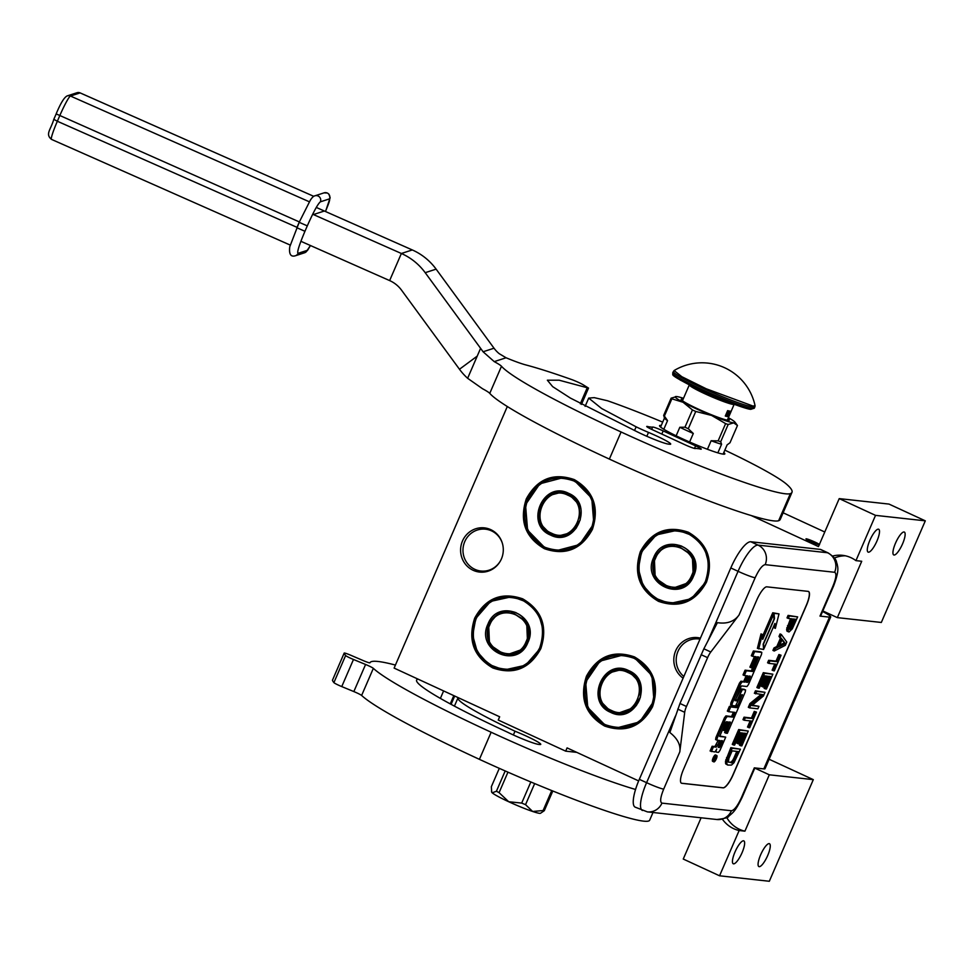 <?xml version="1.0" encoding="UTF-8"?>
<svg xmlns="http://www.w3.org/2000/svg" width="974" height="974" viewBox="0 0 974 974"><rect width="100%" height="100%" fill="white"/><g stroke="black" fill="none" stroke-linecap="round" stroke-linejoin="round"><path stroke-width="1.46" d="M726.714 817.49A29.634 28.441 -83.7 0 0 739.51 829.324A29.634 28.441 -83.7 0 0 744.927 831.163L739.144 830.53L719.555 875.796L769.326 881.263L813.302 779.638L769.119 759.245M722.379 819.158A29.634 28.441 -83.7 0 0 733.714 828.679A29.634 28.441 -83.7 0 0 739.144 830.53M783.12 512.787L824.771 531.999M925.3 520.834L875.529 515.368L855.939 560.634L861.722 561.268L837.336 617.626L881.324 622.459L925.3 520.834L888.994 504.082L839.223 498.615L818.464 546.584L751.21 515.55M700.002 639.127A21.038 20.198 96.3 0 0 698.687 638.932A21.038 20.198 96.3 0 0 677.977 651.363A21.038 20.198 -83.7 0 0 683.845 676.455M502.426 543.504A21.038 20.198 96.3 0 0 485.478 529.186A21.038 20.198 96.3 0 0 464.768 541.605A21.038 20.198 -83.7 0 0 480.888 571.02A21.038 20.198 -83.7 0 0 500.539 560.72M638.652 780.917L567.087 747.898L565.675 751.149L576.778 752.366M507.308 406.523L394.117 668.091L499.662 716.791L498.25 720.042L565.675 751.149M819.402 544.405A7.561 0.645 23.4 0 0 815.019 542.104A7.561 0.645 23.4 0 0 805.973 538.865A7.561 0.645 23.4 0 0 810.806 541.641A7.561 0.645 23.4 0 0 819.207 544.868M875.529 515.368L839.223 498.615M868.418 552.197A12.601 3.36 -65.2 0 1 868.126 552.124A12.601 3.36 -65.2 0 1 870.111 539.779A12.601 3.36 -65.2 0 1 878.39 529.162A12.601 3.36 -65.2 0 1 878.682 529.247A12.601 3.36 -65.2 0 1 876.697 541.581A12.601 3.36 -65.2 0 1 868.418 552.197M894.047 555.022A12.601 3.36 -65.2 0 1 893.755 554.937A12.601 3.36 -65.2 0 1 895.751 542.603A12.601 3.36 -65.2 0 1 904.018 531.987A12.601 3.36 -65.2 0 1 904.31 532.06A12.601 3.36 -65.2 0 1 902.326 544.405A12.601 3.36 -65.2 0 1 894.047 555.022M837.336 617.626L822.811 610.929M813.302 779.638L769.314 774.805L754.801 768.109M769.314 774.805L744.927 831.163M733.556 863.841A12.601 3.36 -65.2 0 1 733.264 863.768A12.601 3.36 -65.2 0 1 735.248 851.434A12.601 3.36 -65.2 0 1 743.527 840.806A12.601 3.36 -65.2 0 1 743.819 840.891A12.601 3.36 -65.2 0 1 741.835 853.224A12.601 3.36 -65.2 0 1 733.556 863.841M759.196 866.665A12.601 3.36 -65.2 0 1 758.892 866.58A12.601 3.36 -65.2 0 1 760.889 854.247A12.601 3.36 -65.2 0 1 769.156 843.63A12.601 3.36 -65.2 0 1 769.448 843.703A12.601 3.36 -65.2 0 1 767.463 856.049A12.601 3.36 -65.2 0 1 759.196 866.665M701.11 817.783L683.249 859.044L719.555 875.796M683.103 678.172A22.232 21.343 96.3 0 1 675.7 650.742A22.232 21.343 96.3 0 1 700.428 638.14M501.403 558.942A22.232 21.343 96.3 0 1 500.405 560.951A22.232 21.343 96.3 0 1 472.171 569.814A22.232 21.343 96.3 0 1 462.492 540.984A22.232 21.343 96.3 0 1 483.299 527.774A22.232 21.343 96.3 0 1 502.353 543.249A22.232 21.343 96.3 0 1 501.403 558.942M855.939 560.634A29.634 28.441 -83.7 0 0 842.498 555.326A29.634 28.441 -83.7 0 0 832.673 556.032M652.568 706.71C641.525 726.799 625.527 733.227 604.55 726.007C585.362 714.697 579.323 698.09 586.445 676.199C597.488 656.123 613.486 649.695 634.464 656.902C653.651 668.225 659.69 684.819 652.568 706.71M706.515 582.062C695.473 602.139 679.462 608.567 658.497 601.348C639.297 590.037 633.258 573.442 640.381 551.552C651.423 531.463 667.434 525.035 688.399 532.254C707.599 543.565 713.638 560.172 706.515 582.062M540.813 648.647C529.771 668.736 513.761 675.165 492.795 667.945C473.595 656.634 467.569 640.028 474.691 618.137C485.722 598.06 501.732 591.62 522.697 598.84C541.897 610.15 547.936 626.757 540.813 648.647M592.411 529.406C581.368 549.494 565.37 555.923 544.393 548.703C525.193 537.392 519.166 520.786 526.289 498.895C537.331 478.818 553.329 472.39 574.295 479.598C593.495 490.92 599.534 507.515 592.411 529.406M845.371 555.801A29.634 28.441 -83.7 0 0 834.414 558.041M652.215 706.491A37.195 35.697 96.3 0 1 615.605 728.455A37.195 35.697 96.3 0 1 587.127 676.467A37.195 35.697 96.3 0 1 623.737 654.504A37.195 35.697 96.3 0 1 652.215 706.491M706.162 581.831A37.195 35.697 96.3 0 1 669.552 603.795A37.195 35.697 96.3 0 1 641.075 551.808A37.195 35.697 96.3 0 1 677.685 529.844A37.195 35.697 96.3 0 1 706.162 581.831M540.46 648.428A37.195 35.697 96.3 0 1 503.85 670.38A37.195 35.697 96.3 0 1 475.373 618.393A37.195 35.697 96.3 0 1 511.983 596.441A37.195 35.697 96.3 0 1 540.46 648.428M592.058 529.186A37.195 35.697 96.3 0 1 555.448 551.15A37.195 35.697 96.3 0 1 526.971 499.163A37.195 35.697 96.3 0 1 563.581 477.199A37.195 35.697 96.3 0 1 592.058 529.186M806.691 538.999C803.745 538.537 816.955 544.636 819.134 544.746C822.08 545.197 808.858 539.097 806.691 538.999L806.143 539.121M820.254 549.397L750.796 541.763A29.634 7.926 -65.2 0 0 730.804 567.952L639.321 779.334A29.634 7.926 -65.2 0 0 635.182 807.154L647.369 811.878A14.817 14.22 96.3 0 0 661.955 803.124L731.413 810.758C734.274 810.234 737.61 805.863 741.409 797.669L754.314 767.853L763.823 768.9A28.161 2.411 -156.6 0 0 765.028 768.717L830.7 616.956A28.161 2.411 -156.6 0 1 829.495 617.139L819.986 616.092L832.88 586.287A14.817 1.266 23.4 0 0 833.513 586.19C840.16 568.755 837.214 566.564 837.226 564.177C835.802 561.621 838.042 559.648 828.204 552.94A29.634 7.926 114.8 0 0 827.51 552.745L820.254 549.397A29.634 7.926 -65.2 0 1 820.936 549.592L828.204 552.94M833.513 586.19L820.619 615.994A14.817 1.266 -156.6 0 1 819.986 616.092M822.58 611.465A28.161 2.411 -156.6 0 1 830.7 616.956M806.435 605.378L733.142 774.756A14.817 3.957 -65.2 0 1 723.134 787.844L681.8 783.303A14.817 3.957 -65.2 0 1 681.447 783.206A14.817 3.957 -65.2 0 1 683.529 769.302L756.822 599.923A14.817 3.957 -65.2 0 1 766.818 586.835L808.164 591.376A14.817 3.957 -65.2 0 1 808.505 591.474A14.817 3.957 -65.2 0 1 806.435 605.378L806.302 605.317A14.817 3.957 114.8 0 0 808.444 591.437M703.861 648.794L679.974 703.484L669.869 732.545C677.49 738.462 680.802 744.903 679.815 751.855L684.698 712.311A8.888 2.374 114.8 0 1 686.463 706.479L707.587 657.657A8.888 2.374 114.8 0 1 710.801 651.996L739.035 615.008C734.238 621.582 727.042 624.127 717.412 622.654L703.861 648.794L710.801 651.996M681.386 783.181A14.817 3.957 114.8 0 0 681.666 783.242L723.012 787.783A14.817 3.957 114.8 0 0 733.008 774.695L806.302 605.317M790.523 618.697L786.602 629.472L787.114 631.249L789.123 631.931L792.3 628.827L797.657 616.895L789.378 615.982L788.319 618.453L792.008 618.855L788.088 628.364L788.416 631.846M797.657 616.895L788.088 615.385L787.016 617.857L788.319 618.453M781.355 634.524L780.064 633.928L778.993 636.399L780.393 638.287L776.826 646.529L774.001 647.941L772.93 650.413L774.22 651.009L785.348 645.324L786.773 642.036L781.355 634.524L780.284 636.996L781.684 638.883L778.116 647.126L775.292 648.538L774.22 651.009M774.78 664.024L772.114 670.185L774.293 670.879L781.063 655.222L780.186 655.125L777.337 661.723L769.947 660.908L768.876 663.379L776.266 664.195L773.405 670.782M781.063 655.222L778.896 654.528L776.034 661.115L768.644 660.311L767.573 662.783L768.876 663.379M772.857 674.178L763.299 672.669L756.871 687.51L758.174 688.107L759.233 688.228L764.578 675.859L767.39 676.163L762.752 686.889L763.811 686.999L768.449 676.285L770.738 676.54L765.381 688.898L766.441 689.02L772.857 674.178L764.59 673.265L758.174 688.107M769.253 676.37L764.091 688.301L765.381 688.898M765.905 676.005L761.461 686.28L762.752 686.889M765.016 692.307L755.447 690.809L754.375 693.281L762.886 694.669L751.222 704.178L749.615 707.891L757.882 708.804L758.953 706.32L751.916 705.553L763.409 696.02L765.016 692.307L756.749 691.406L755.678 693.878M758.953 706.32L752.403 705.152M761.096 694.474L749.919 703.581L748.312 707.294L749.615 707.891M750.163 720.906L747.496 727.067L749.676 727.761L756.457 712.091L755.581 711.994L752.719 718.593L745.329 717.777L744.258 720.249L751.648 721.064L748.799 727.663M756.457 712.091L754.278 711.397L751.429 717.996L744.039 717.181L742.967 719.652L744.258 720.249M748.251 731.048L738.682 729.55L732.265 744.38L733.556 744.976L734.615 745.098L739.972 732.728L742.785 733.045L738.146 743.759L739.205 743.88L743.832 733.154L746.121 733.41L740.776 745.78L741.835 745.889L748.251 731.048L739.984 730.147L733.556 744.976M744.635 733.252L739.473 745.171L740.776 745.78M741.299 732.874L736.843 743.162L738.146 743.759M740.398 749.189L730.841 747.679L725.484 761.339L725.813 763.969L727.809 765.077L731.511 765.053L733.994 762.727L740.398 749.189L732.131 748.276L727.14 760.256L726.762 763.665L727.809 765.077M715.586 754.996A3.506 0.937 114.8 0 0 715.513 754.947A3.506 0.937 114.8 0 0 715.44 754.923A3.506 0.937 114.8 0 0 713.138 757.869A3.506 0.937 114.8 0 0 712.578 761.303A3.506 0.937 114.8 0 0 712.664 761.327M718.228 740.325L714.892 746.547L712.14 746.242L710.095 750.978L714.526 751.928A3.251 0.864 114.8 0 0 716.706 749.055A3.251 0.864 114.8 0 0 716.255 752.098A3.251 0.864 114.8 0 0 716.328 752.123L718.483 752.366L719.956 750.443L725.715 737.123L719.676 736.466L725.557 722.379L727.785 721.831L724.011 730.549L725.46 730.707L729.222 721.99L730.463 722.136L725.91 733.166L727.359 733.325L745.268 691.93L745.573 689.884L742.395 689.531L737.16 700.172L735.139 700.732L741.019 686.646L741.567 685.915L746.985 686.512L748.446 684.6L761.498 654.431L761.802 652.385L754.655 651.594L752.61 656.33L755.97 656.707L751.21 667.714L752.646 667.872L757.407 656.866L758.649 657L752.61 671.463L746.352 670.782L744.306 675.518L747.667 675.883L744.964 682.117L742.212 681.824L740.751 683.736L732.217 703.459L731.912 705.505L735.553 705.906L740.788 695.266L742.346 694.657L736.953 707.648L730.695 706.954L728.649 711.69L734.895 712.384L732.85 717.12L727.213 716.499L725.74 718.41L717.205 738.134L716.901 740.179L719.713 740.496L717.655 745.232L716.194 747.143L713.443 746.851L711.385 751.587M733.422 712.213L731.559 716.511L725.91 715.902L724.449 717.814L715.914 737.537L715.61 739.583L716.864 740.143M736.673 704.689L735.65 707.051L729.404 706.357L727.359 711.093L728.649 711.69M746.181 675.725L743.673 681.52L740.922 681.216L739.449 683.139L730.914 702.863L730.61 704.896L731.864 705.468M752.61 667.86L751.307 670.867L745.061 670.173L743.016 674.909L744.306 675.518M754.485 656.537L749.907 667.117L751.21 667.714M760.548 651.825L753.365 650.997L751.307 655.733L752.61 656.33M744.319 689.324L741.104 688.935L735.139 700.282M725.411 730.707L724.607 732.57L725.91 733.166M726.3 721.673L722.708 729.952L724.011 730.549M725.715 737.123L719.676 736.003M773.892 625.783L774.074 627.767L775.365 628.364L779.005 613.9L772.711 612.756L772.832 614.046M773.563 614.387L762.764 639.346L762.325 634.488L761.023 633.891L757.395 648.331L763.64 649.475L763.166 644.179L774.001 619.147L773.563 614.387L772.272 613.79L762.496 636.375M786.773 630.787L788.063 631.383M786.602 629.472L787.893 630.068M786.785 627.767L788.088 628.364M787.503 625.685L788.794 626.282M788.088 615.385L789.378 615.982M774.001 647.941L775.292 648.538M776.826 646.529L778.116 647.126M780.393 638.287L781.684 638.883M778.993 636.399L780.284 636.996M768.644 660.311L769.947 660.908M776.034 661.115L777.337 661.723M778.896 654.528L780.186 655.125M763.299 672.669L764.59 673.265M755.447 690.809L756.749 691.406M749.919 703.581L751.222 704.178M744.039 717.181L745.329 717.777M751.429 717.996L752.719 718.593M754.278 711.397L755.581 711.994M738.682 729.55L739.984 730.147M725.813 763.969L727.115 764.566M725.472 763.068L726.762 763.665M725.484 761.339L726.774 761.936M725.837 759.647L727.14 760.256M726.555 757.577L727.858 758.174M730.841 747.679L732.131 748.276M716.73 755.52A3.506 0.937 114.8 0 0 714.429 758.478A3.506 0.937 114.8 0 0 713.881 761.899A3.506 0.937 114.8 0 0 713.954 761.924A3.506 0.937 114.8 0 0 716.255 758.977A3.506 0.937 114.8 0 0 716.815 755.544A3.506 0.937 114.8 0 0 716.73 755.52M712.14 746.242L713.443 746.851M716.901 740.179L715.61 739.583M731.559 716.511L732.85 717.12M729.404 706.357L730.695 706.954M735.65 707.051L736.953 707.648M743.673 681.52L744.964 682.117M745.061 670.173L746.352 670.782M751.307 670.867L752.61 671.463M753.365 650.997L754.655 651.594M763.531 648.185L764.091 648.441L774.927 623.409L775.365 628.364M763.421 643.583L764.091 648.441M773.928 618.393L774.488 618.66L763.665 643.692M772.711 612.756L774.013 613.352L774.488 618.66M779.005 613.9L774.013 613.352M762.325 634.488L758.685 648.928M793.067 618.977L795.697 619.269L791.606 628.315L789.658 629.399L789.671 626.806L793.067 618.977M779.005 646.785L782.207 639.37L785.361 643.607L779.005 646.785M735.066 758.965L732.411 762.557L728.357 762.106L728.905 758.283L732.119 750.869L738.28 751.551L735.066 758.965L733.775 758.369L732.886 760L734.177 760.597M715.549 759.915L714.027 760.122L715.233 757.334L716.608 757.48L715.549 759.915L714.356 759.367M718.24 747.375L721.15 740.654L722.598 740.812L720.017 746.778L718.24 747.375M746.413 682.275L749.116 676.041L750.345 676.175L748.178 681.69L746.413 682.275M794.224 619.099L791.022 626.501L792.312 627.098M791.022 626.501L790.304 627.719L791.606 628.315M790.304 627.719L789.597 628.498L790.9 629.107M789.451 629.119L790.194 629.46M781.903 640.101L785.361 643.607M784.058 643.01L779.687 645.19M732.886 760L731.998 761.193L733.288 761.79M731.998 761.193L731.109 761.96L732.411 762.557M731.109 761.96L730.232 762.289L731.523 762.886M730.232 762.289L728.357 762.082M736.794 751.38L733.775 758.369M714.344 759.391L714.965 759.671M715.281 759.33L716.097 758.101L715.013 759.209M715.062 757.723L715.817 758.076M715.099 757.65L716.097 758.101M654.333 557.859L655.21 577.972L671.354 588.929L684.308 586.068L693.232 575.817L692.344 555.704L676.212 544.746L663.245 547.607L654.333 557.859M669.223 588.259L672.364 589.014M677.198 544.88L673.984 544.929M653.651 557.603C640.77 583.962 683.164 603.515 693.585 576.036C706.467 549.689 664.061 530.124 653.651 557.603M705.383 581.478C712.225 560.44 706.43 544.49 687.985 533.618C667.835 526.691 652.458 532.863 641.854 552.161C634.999 573.199 640.807 589.148 659.252 600.021C679.402 606.948 694.779 600.775 705.383 581.478M706.065 581.734L709.182 564.823L704.604 548.35L693.33 535.895L677.807 530.16L656.293 534.921L641.501 551.941L638.384 568.853L642.962 585.325L654.236 597.78L669.747 603.515L691.26 598.754L706.065 581.734M655.465 558.443C643.753 582.403 682.299 600.191 691.771 575.196C703.484 551.247 664.925 533.46 655.465 558.443M628.632 671.171L622.264 669.406L607.898 673.192L599.266 685.769L600.508 701.11L611.039 711.824L617.406 713.589L631.773 709.803L640.405 697.214L639.163 681.885L628.632 671.171M623.25 669.54L620.036 669.588M615.276 712.919L618.417 713.674M628.705 670.611C603.503 657.438 584.327 701.743 610.637 712.347C635.839 725.52 655.015 681.203 628.705 670.611M605.304 724.68C625.454 731.608 640.831 725.435 651.436 706.138C658.278 685.099 652.483 669.15 634.037 658.278C613.888 651.35 598.511 657.523 587.906 676.82C581.064 697.859 586.859 713.808 605.304 724.68M605.231 725.24L615.799 728.175L639.662 721.88L653.992 700.988L651.923 675.542L634.439 657.754L623.871 654.82L600.021 661.115L585.678 681.995L587.76 707.453L605.231 725.24M611.465 710.448C634.366 722.428 651.801 682.141 627.877 672.51C604.976 660.53 587.541 700.817 611.465 710.448M568.475 493.867L562.108 492.101L547.741 495.888L539.109 508.465L540.351 523.805L550.882 534.519L557.25 536.284L571.616 532.498L580.248 519.909L579.006 504.581L568.475 493.867M563.094 492.235L559.636 492.308M554.888 535.542L558.26 536.37M568.548 493.307C543.346 480.133 524.17 524.438 550.48 535.043C575.683 548.216 594.858 503.899 568.548 493.307M545.148 547.376C565.297 554.303 580.674 548.131 591.279 528.833C598.121 507.795 592.326 491.846 573.881 480.973C553.731 474.046 538.354 480.219 527.75 499.516C520.907 520.554 526.703 536.504 545.148 547.376M545.075 547.936L555.643 550.87L579.506 544.576L593.836 523.683L591.766 498.238L574.283 480.45L563.715 477.516L539.852 483.81L525.522 504.69L527.591 530.148L545.075 547.936M567.891 495.218C544.977 483.238 527.543 523.525 551.467 533.155C574.38 545.136 591.815 504.849 567.891 495.218M488.631 624.358L489.52 644.471L505.652 655.429L518.618 652.556L527.531 642.304L526.654 622.203L510.51 611.234L497.556 614.107L488.631 624.358M503.534 654.759L506.663 655.514M511.496 611.368L508.294 611.428M487.95 624.103C475.068 650.449 517.474 670.015 527.884 642.523C540.765 616.177 498.371 596.612 487.95 624.103M539.681 647.978C546.536 626.939 540.728 610.99 522.283 600.118C502.134 593.178 486.757 599.363 476.152 618.66C469.31 639.687 475.105 655.636 493.55 666.508C513.7 673.448 529.077 667.263 539.681 647.978M540.375 648.234L543.48 631.322L538.902 614.85L527.628 602.395L512.117 596.66L490.604 601.421L475.799 618.441L472.694 635.34L477.272 651.813L488.534 664.268L504.057 670.015L525.57 665.242L540.375 648.234M489.764 624.943C478.051 648.891 516.61 666.679 526.07 641.696C537.782 617.735 499.236 599.947 489.764 624.943M648.757 426.819A8.888 0.767 23.4 0 0 647.113 426.417A8.888 0.767 23.4 0 0 646.736 426.466A8.888 0.767 23.4 0 0 652.422 429.729L684.832 444.68A8.888 0.767 23.4 0 0 695.473 448.49A8.888 0.767 23.4 0 0 695.436 448.357L699.235 448.771A8.888 0.767 23.4 0 0 701.256 449.124A8.888 0.767 23.4 0 0 695.582 445.861L663.16 430.91A8.888 0.767 23.4 0 0 652.909 427.05A8.888 0.767 23.4 0 0 652.519 427.111A8.888 0.767 23.4 0 0 652.568 427.233L648.757 426.819L648.38 427.708M312.691 214.231L401.373 253.483A59.28 58.781 72 0 1 425.2 272.683L480.596 348.327A39.447 4.833 -126.5 0 1 483.08 351.772L494.232 361.622A29.634 2.545 -156.6 0 1 501.488 366.261A189.674 16.278 23.4 0 0 621.083 431.981A142.265 12.212 23.4 0 0 790.352 493.623A237.096 20.344 23.4 0 0 791.984 492.32A237.096 20.344 23.4 0 0 787.114 484.687L786.955 484.541A118.548 10.166 23.4 0 0 724.839 450.134M662.71 422.132A116.478 9.996 23.4 0 0 607.545 400.764L594.25 397.636L588.71 398.098L601.628 408.508L636.132 426.819A23.705 2.033 23.4 0 0 648.489 432.407L646.821 436.279M581.454 404.405L588.515 388.09L559.149 380.201L547.364 380.201L552.648 386.629L570.387 398.074L636.972 431.689A22.524 1.936 23.4 0 0 669.016 444.144A22.524 1.936 23.4 0 0 670.696 444.107A22.524 1.936 23.4 0 0 648.489 432.407M588.515 388.09L582.915 384.633A8.888 0.767 23.4 0 0 571.275 379.422A189.674 16.278 23.4 0 0 525.631 364.873A29.634 2.545 -156.6 0 1 506.078 357.775L499.224 353.684A29.634 29.39 72 0 1 494.025 348.217L436.121 269.141A59.28 58.781 -108 0 0 412.294 249.941L316.282 207.438M661.261 425.468A35.563 3.056 23.4 0 0 661.066 425.443A35.563 3.056 23.4 0 0 659.544 425.675A35.563 3.056 23.4 0 0 686.573 440.662A35.563 3.056 23.4 0 0 723.305 454.152A35.563 3.056 23.4 0 0 724.826 453.921A35.563 3.056 23.4 0 0 723.804 452.52M501.488 366.261L489.764 393.362A29.634 2.545 23.4 0 0 482.507 388.723L467.63 378.289A59.28 58.781 -108 0 1 459.472 369.256L477.223 356.119L467.63 378.289M489.764 393.362A189.674 16.278 23.4 0 0 609.359 459.083A142.265 12.212 23.4 0 0 778.628 520.725A237.096 20.344 23.4 0 0 780.259 519.422L791.984 492.32M652.568 427.233L651.643 429.364M300.893 241.296L389.637 280.585A29.634 29.39 72 0 1 401.556 290.191L459.472 369.256M707.441 449.27L711.13 440.735L718.142 440.881L725.606 423.617A36.598 3.141 23.4 0 0 728.175 424.481L733.726 422.874L737.464 425.504L729.989 442.768L727.128 444.862L723.11 454.127M689.604 442.001L693.293 433.479L688.277 428.73L695.753 411.466L711.592 415.435L725.606 423.617M676.139 435.804L679.828 427.269L684.966 427.209L692.441 409.944L683.066 402.274A32.605 2.8 23.4 0 0 711.592 415.435A32.605 2.8 23.4 0 0 733.726 422.874L733.726 422.874A32.605 2.8 23.4 0 0 734.956 422.132A32.605 2.8 23.4 0 0 728.382 417.724M663.805 429.266L667.543 420.622L664.39 416.081L671.865 398.816L683.066 402.274A32.605 2.8 23.4 0 1 675.786 396.528L675.688 396.54M660.567 427.062L664.499 417.992M664.524 417.931L663.659 415.423L671.123 398.159A36.598 3.141 23.4 0 0 671.865 398.816M683.505 398.305A32.605 2.8 23.4 0 0 676.686 396.552L671.123 398.159M734.956 422.132L737.464 425.504M717.85 452.861L721.576 444.254L720.699 441.746L728.175 424.481M721.576 444.254A34.078 2.922 -156.6 0 1 711.13 440.735M720.699 441.746A36.598 3.141 -156.6 0 1 718.142 440.881M695.753 411.466A36.598 3.141 -156.6 0 1 692.441 409.944M688.277 428.73A36.598 3.141 -156.6 0 1 684.966 427.209M693.293 433.479A34.078 2.922 -156.6 0 1 679.828 427.269M676.674 396.552A32.605 2.8 23.4 0 0 675.786 396.528M664.39 416.081A36.598 3.141 -156.6 0 1 663.659 415.423M667.543 420.622A34.078 2.922 -156.6 0 1 664.56 418.138L664.183 417.201M683.091 399.255A26.225 2.252 23.4 0 0 682.25 399.133A26.225 2.252 -156.6 0 0 681.13 399.303A26.225 2.252 -156.6 0 0 701.061 410.358A26.225 2.252 -156.6 0 0 728.162 420.305A26.225 2.252 23.4 0 0 729.283 420.135A26.225 2.252 23.4 0 0 727.968 418.674M674.105 370.546A54.24 54.24 0 0 1 755.045 405.574L753.146 406.109L706.284 388.796L681.812 376.695L674.105 370.546L672.73 372.823A44.451 3.811 -156.6 0 0 706.503 391.56A44.451 3.811 -156.6 0 0 752.427 408.423A44.451 3.811 -156.6 0 0 754.326 408.13L750.978 409.299C747.862 409.969 713.662 397.209 691.735 386.13C666.033 372.689 674.458 375.453 672.73 372.823M750.552 409.177L703.971 391.889L680.278 380.067L673.923 374.491M728.223 410.784A2.959 0.791 114.8 0 0 726.458 413.341L725.289 416.044A24.447 2.094 23.4 0 0 727.895 416.604A24.447 2.094 23.4 0 0 728.929 416.446L731.279 411.028A24.447 2.094 23.4 0 1 730.232 411.186A24.447 2.094 23.4 0 1 727.639 410.626L726.458 413.341A2.959 0.791 114.8 0 0 726.044 416.117A2.959 0.791 114.8 0 0 726.117 416.142L728.929 416.446M684.052 397.027L686.402 391.609M725.289 416.044L726.117 416.142A2.959 0.791 114.8 0 0 728.114 413.524A2.959 0.791 114.8 0 0 728.662 410.894M729.989 411.15A2.959 0.791 114.8 0 0 728.455 413.56A2.959 0.791 114.8 0 0 728.041 416.336A2.959 0.791 114.8 0 0 728.114 416.361A2.959 0.791 114.8 0 0 730.11 413.743A2.959 0.791 114.8 0 0 730.695 411.211M730.086 412.051A2.959 0.791 114.8 0 0 730.196 411.186M727.858 416.032A2.959 0.791 114.8 0 0 728.564 415.326M727.627 413.219A2.959 0.791 114.8 0 0 728.126 411.685M726.458 414.681L727.067 414.912L728.138 411.649A2.959 0.791 114.8 0 0 728.187 410.797M725.874 415.825A2.959 0.791 114.8 0 0 726.774 414.827M729.368 412.769L729.063 413.487M728.869 414.839L730.342 412.647L729.465 411.978M728.15 415.277L729.672 412.075L727.919 415.18M729.392 413.073L728.442 415.314L729.331 415.046M729.489 412.489L729.903 413.317M725.983 414.705L727.225 414.072L726.945 414.9M727.968 411.637L726.251 414.827M727.322 413.792L727.931 411.917L727.006 413.646M458.194 697.664A96.621 8.291 23.4 0 0 457.95 697.968A96.621 8.291 23.4 0 0 515.003 731.206L513.371 734.968M440.382 698.407L443.608 690.931M395.432 665.059A189.674 16.278 23.4 0 0 378.095 661.48A189.674 16.278 23.4 0 0 369.986 662.734A189.674 16.278 23.4 0 0 369.95 662.807L369.95 662.807A7.415 0.633 -156.6 0 1 363.192 660.579L350.932 655.319A7.415 0.633 23.4 0 0 344.175 653.091A7.415 0.633 23.4 0 0 344.175 653.14A217.835 18.689 23.4 0 0 345.624 655.526A7.415 0.633 23.4 0 0 353.477 659.483L365.579 664.475A7.415 0.633 -156.6 0 1 373.346 668.347A189.674 16.278 23.4 0 0 491.139 732.241A142.265 12.212 23.4 0 0 635.559 789.476M353.477 659.483L341.752 686.585L353.842 691.577A7.415 0.633 23.4 0 1 361.622 695.448A189.674 16.278 23.4 0 0 479.415 759.343A142.265 12.212 23.4 0 0 649.67 820.205L653.006 812.486M341.752 686.585A7.415 0.633 -156.6 0 1 333.899 682.628A217.835 18.689 23.4 0 1 332.451 680.242A7.415 0.633 -156.6 0 1 332.438 680.193A7.415 0.633 -156.6 0 1 332.487 680.156M418.089 679.146A141.668 12.151 23.4 0 0 416.616 680.071A141.668 12.151 23.4 0 0 507.32 732.095A22.524 1.936 23.4 0 0 538.549 744.38L539.791 744.513A22.524 1.936 23.4 0 0 540.753 744.367A22.524 1.936 23.4 0 0 515.003 731.206M552.806 790.998L544.296 810.685L540.533 813.253A26.675 2.289 -156.6 0 1 532.644 811.476A26.675 2.289 -156.6 0 1 508.708 801.736A26.675 2.289 -156.6 0 1 492.223 792.824A26.675 2.289 -156.6 0 1 491.663 792.106L491.359 786.688L499.297 768.352M530.83 781.976L521.687 803.087L508.708 801.736L499.078 792.653A29.634 2.545 -156.6 0 1 496.423 791.217L492.223 792.824L491.48 791.265M507.953 772.163L499.078 792.653M534.665 783.571L525.546 804.658A29.634 2.545 -156.6 0 1 521.687 803.087M551.734 790.571L543.09 810.551L532.644 811.476L525.546 804.658M505.189 770.958L496.423 791.217M543.09 810.551A29.634 2.545 23.4 0 0 544.296 810.685M307.212 250.355A4.444 4.407 -108 0 1 304.533 252.79L307.638 250.257L310.426 245.521L307.212 250.355L298.081 253.325C296.79 252.57 299.079 245.229 304.947 231.288L307.297 225.871C313.531 211.821 317.889 203.81 320.361 201.837L329.492 198.866C330.174 199.268 328.956 203.152 325.852 210.53L330.137 197.783L328.835 194.045L327.361 193.01L324.074 192.852A4.444 4.407 -108 0 1 327.203 193.01A4.444 4.407 72 0 1 329.492 198.866M323.928 211.151L313.908 214.402M832.88 586.287C836.203 578.032 836.776 573.357 834.608 572.286A14.817 14.22 -83.7 0 0 827.51 552.745L758.052 545.111L750.796 541.763M834.608 572.286L765.162 564.652A14.817 14.22 -83.7 0 0 758.052 545.111A29.634 7.926 114.8 0 0 738.061 571.312L730.804 567.952M679.815 751.855L663.684 789.123A14.817 1.266 -156.6 0 1 646.59 782.682L639.321 779.334M675.408 716.085L646.59 782.682A29.634 7.926 114.8 0 0 642.438 810.502M707.891 641.014L738.061 571.312A14.817 1.266 -156.6 0 0 755.154 577.74L739.035 615.008M765.162 564.652C762.301 565.176 758.965 569.547 755.154 577.74M663.684 789.123C660.372 797.377 659.8 802.04 661.955 803.124M829.495 617.139L763.823 768.9M731.413 810.758A14.817 14.22 96.3 0 1 716.827 819.511C724.802 818.574 728.759 817.503 728.686 816.273C733.385 812.243 735.2 811.512 742.042 797.572A14.817 1.266 23.4 0 1 741.409 797.669M677.758 709.109L684.698 712.311M701.097 654.674L707.587 657.657M679.974 703.484L686.463 706.479M714.892 746.547L716.194 747.143M716.365 744.635L717.655 745.232M715.914 737.537L717.205 738.134M724.449 717.814L725.74 718.41M725.91 715.902L727.213 716.499M741.007 694.864L742.237 695.424M730.914 702.863L732.217 703.459M739.449 683.139L740.751 683.736M740.922 681.216L742.212 681.824M757.273 657.194L758.527 657.767M760.463 651.776L761.753 652.373M735.309 700.294L736.6 700.903M735.857 699.576L737.16 700.172M739.631 690.858L740.934 691.455M741.104 688.935L742.395 689.531M729.088 722.318L730.342 722.903M718.751 746.194L720.017 746.778M718.398 747.021L719.457 747.508M748.969 676.37L750.236 676.954M746.924 681.106L748.178 681.69M746.571 681.922L747.63 682.409M671.634 588.661A21.927 21.051 -83.7 0 0 671.719 588.673A21.927 21.051 -83.7 0 0 690.615 580.346M693.184 557.396A21.927 21.051 -83.7 0 0 676.504 545.075A21.927 21.051 -83.7 0 0 676.431 545.063M693.135 575.707A21.927 21.051 -83.7 0 0 676.346 545.05A21.927 21.051 -83.7 0 0 654.759 558.005A21.927 21.051 -83.7 0 0 671.549 588.661A21.927 21.051 -83.7 0 0 693.135 575.707M681.837 546.195A21.927 21.051 -83.7 0 0 677.332 545.16A21.927 21.051 -83.7 0 0 676.918 545.123L679.621 545.416M674.836 589.014L672.133 588.71A21.927 21.051 -83.7 0 0 672.547 588.771A21.927 21.051 -83.7 0 0 677.137 588.746M617.686 713.321A21.927 21.051 -83.7 0 0 617.772 713.333A21.927 21.051 -83.7 0 0 636.667 705.006M639.236 682.056A21.927 21.051 -83.7 0 0 628.851 671.476A21.927 21.051 -83.7 0 0 622.569 669.735A21.927 21.051 -83.7 0 0 622.483 669.722M628.68 671.463A21.927 21.051 -83.7 0 0 622.398 669.71A21.927 21.051 -83.7 0 0 599.704 685.866A21.927 21.051 -83.7 0 0 611.319 711.568A21.927 21.051 -83.7 0 0 617.601 713.309A21.927 21.051 -83.7 0 0 640.308 697.165A21.927 21.051 -83.7 0 0 628.68 671.463M620.888 713.674L618.186 713.37A21.927 21.051 -83.7 0 0 618.6 713.418A21.927 21.051 -83.7 0 0 623.202 713.406M627.889 670.855A21.927 21.051 -83.7 0 0 623.384 669.82A21.927 21.051 -83.7 0 0 622.983 669.783L625.673 670.075M579.08 504.751A21.927 21.051 -83.7 0 0 568.682 494.171A21.927 21.051 -83.7 0 0 562.4 492.43A21.927 21.051 -83.7 0 0 539.706 508.586A21.927 21.051 -83.7 0 0 551.333 534.288A21.927 21.051 -83.7 0 0 557.615 536.029A21.927 21.051 -83.7 0 0 576.511 527.701M573.893 497.483A21.927 21.051 -83.7 0 0 568.853 494.195A21.927 21.051 -83.7 0 0 562.57 492.442A21.927 21.051 -83.7 0 0 562.485 492.442M557.7 536.041A21.927 21.051 -83.7 0 0 557.773 536.041A21.927 21.051 -83.7 0 0 569.9 533.594M560.732 536.37L558.199 536.09A21.927 21.051 -83.7 0 0 558.613 536.138A21.927 21.051 -83.7 0 0 562.448 536.199M567.172 493.319A21.927 21.051 -83.7 0 0 563.398 492.54A21.927 21.051 -83.7 0 0 562.984 492.491L565.517 492.771M505.932 655.161A21.927 21.051 -83.7 0 0 506.017 655.173A21.927 21.051 -83.7 0 0 524.913 646.833M527.494 623.896A21.927 21.051 -83.7 0 0 510.814 611.575A21.927 21.051 -83.7 0 0 510.729 611.562M527.445 642.207A21.927 21.051 -83.7 0 0 510.644 611.55A21.927 21.051 -83.7 0 0 489.058 624.492A21.927 21.051 -83.7 0 0 505.859 655.149A21.927 21.051 -83.7 0 0 527.445 642.207M516.123 612.683A21.927 21.051 -83.7 0 0 511.642 611.66A21.927 21.051 -83.7 0 0 511.228 611.623L513.931 611.916M509.134 655.514L506.431 655.21A21.927 21.051 -83.7 0 0 506.857 655.259A21.927 21.051 -83.7 0 0 511.423 655.246M663.16 430.91L661.809 434.063M506.078 357.775L494.232 361.622M494.025 348.217L483.08 351.772M480.596 348.327L477.223 356.119M621.083 431.981L609.359 459.083M790.352 493.623L778.628 520.725M636.132 426.819L634.524 430.545M587.188 387.859L580.297 403.784M695.582 445.861L694.474 448.43M436.121 269.141L425.2 272.683M412.294 249.941L401.373 253.483L389.637 280.585M755.045 405.574L754.947 406.706A44.451 3.811 -156.6 0 1 753.048 406.998A44.451 3.811 -156.6 0 1 707.124 390.136A44.451 3.811 -156.6 0 1 673.351 371.398M689.324 384.925A24.447 2.094 23.4 0 0 708.378 395.347A24.447 2.094 23.4 0 0 733.166 404.417A24.447 2.094 23.4 0 0 734.153 404.32L727.322 420.171M479.415 759.343L491.139 732.241M361.622 695.448L373.346 668.347M353.842 691.577L365.579 664.475M345.624 655.526L333.899 682.628M344.175 653.14L332.451 680.242L344.175 653.091M453.811 695.631L450.244 703.885M304.947 231.288L296.827 227.733L299.201 222.291M307.297 225.871L299.164 222.315L310.304 200.254C312.094 197.454 313.64 195.969 314.931 195.811L324.074 192.852M299.176 222.364L289.765 246.763C288.864 254.165 290.751 257.173 295.402 255.76A4.444 4.407 -108 0 0 298.081 253.325M320.361 201.837A4.444 4.407 72 0 0 318.072 195.981A4.444 4.407 -108 0 0 314.931 195.811M290.24 245.083L51.5 139.392A20.746 1.997 -66.1 0 1 57.356 121.251L59.694 115.833A20.746 1.997 -66.1 0 1 70.457 96.036L80.099 92.895L313.786 196.346L80.136 92.895A4.444 4.444 0 0 0 76.97 92.737A4.444 4.407 72 0 1 80.099 92.895L80.16 92.932M296.997 227.344L57.356 121.251L53.814 119.315L56.163 113.934M76.97 92.737L67.316 95.866A4.444 4.407 -108 0 1 70.457 96.036L309.342 201.788M67.316 95.866C64.418 97.01 60.692 103.013 56.163 113.885L299.335 221.926M51.5 139.392C45.096 134.059 50.587 130.212 53.814 119.315L56.2 113.861M716.827 819.511L647.369 811.878M754.874 767.914L742.042 797.572M713.881 761.899L712.578 761.303M716.815 755.544L715.513 754.947M731.912 705.505L730.61 704.896M761.802 652.385L760.511 651.789M682.117 530.635L677.807 530.16M674.057 603.99L669.747 603.515M688.642 582.647L671.549 588.661C655.989 584.376 650.376 574.161 654.711 558.005C659.252 548.861 666.459 544.539 676.346 545.05L691.662 554.547M620.109 728.649L615.799 728.175M628.169 655.295L623.871 654.82M634.695 707.307L617.772 713.333L611.295 711.556C589.587 703.045 599.448 665.826 622.398 669.71L628.875 671.488L637.714 679.195M559.953 551.345L555.643 550.87M568.012 477.991L563.715 477.516M573.345 497.008L568.877 494.195L562.4 492.43C539.45 488.534 529.588 525.753 551.308 534.276L557.773 536.041L569.291 533.935M515.636 597.038L512.117 596.66M509.037 670.562L504.057 670.015M522.941 649.147L505.859 655.149C490.299 650.875 484.687 640.661 489.009 624.504C493.562 615.349 500.77 611.039 510.644 611.55L525.972 621.035M585.118 406.377L588.71 398.098M754.947 406.706L754.326 408.13M689.3 384.913L682.445 400.752M457.95 697.968L454.42 706.126M451.096 704.348L454.688 696.045M304.533 252.79L295.402 255.76"/></g></svg>
